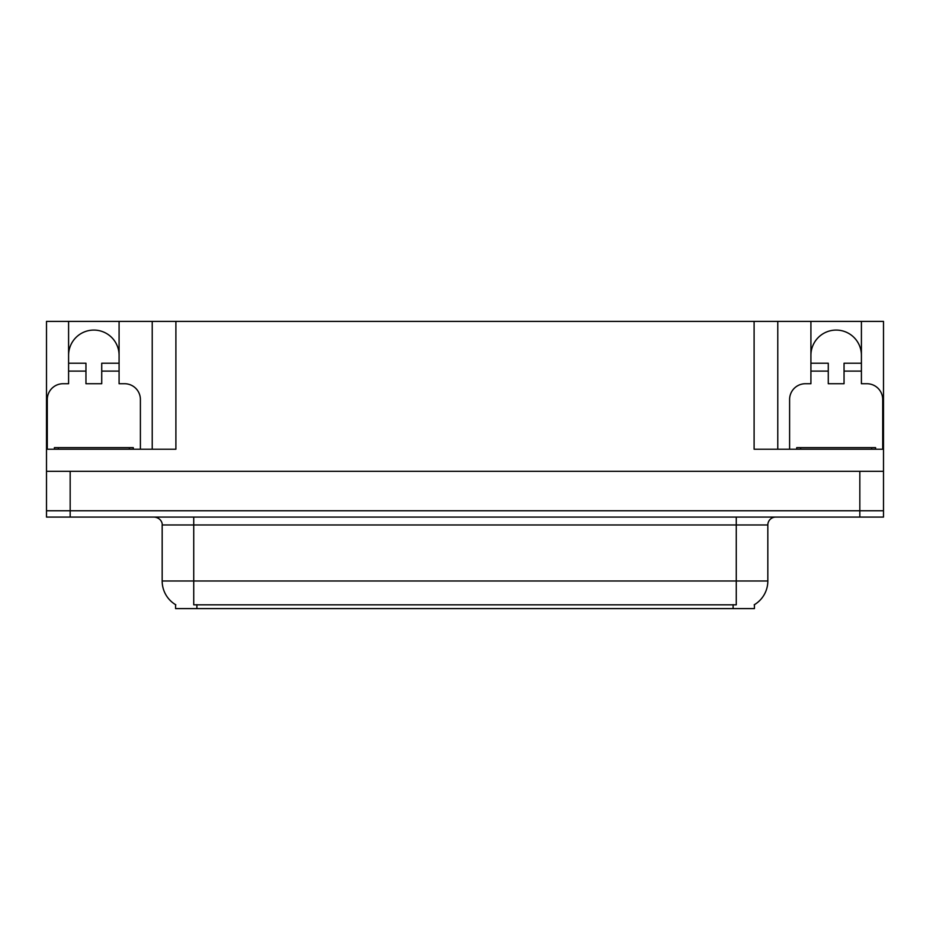 <?xml version="1.0" encoding="UTF-8"?>
<svg xmlns="http://www.w3.org/2000/svg" width="930" height="930" viewBox="0 0 930 930"><rect width="100%" height="100%" fill="white"/><g stroke="black" fill="none" stroke-linecap="round" stroke-linejoin="round"><path stroke-width="1.4" d="M754.416 604.674L754.416 608.604L175.584 608.604L175.584 604.674M68.588 355.33A25.25 25.25 0 0 1 93.837 330.08A25.25 25.25 0 0 1 119.087 355.33M70.169 517.08L883.5 517.08L883.5 510.768L46.5 510.768L46.5 471.312L70.169 471.312L70.169 510.768L46.5 510.768L46.5 517.08L70.169 517.08L70.169 510.768L883.5 510.768L883.5 471.312L70.169 471.312M47.291 449.225L47.291 399.505A15.775 15.775 0 0 1 63.066 383.73L68.588 383.73L68.588 371.105L85.955 371.105L85.955 383.73L101.73 383.73L101.73 371.105L119.087 371.105L119.087 321.396L754.102 321.396L754.102 449.225L883.5 449.225L883.5 471.312M85.955 371.105L85.955 363.212L68.588 363.212L68.588 321.396L46.5 321.396L46.5 449.225L175.898 449.225L175.898 321.396M46.5 449.225L46.5 471.312M789.605 449.225L789.605 399.505A15.775 15.775 0 0 1 805.392 383.73L810.913 383.73L810.913 371.105L828.27 371.105L828.27 383.73L844.045 383.73L844.045 371.105L861.413 371.105L861.413 321.396L883.5 321.396L883.5 449.225M152.229 321.396L152.229 449.225M754.102 321.396L777.771 321.396L777.771 449.225M777.771 321.396L810.913 321.396L810.913 371.105M861.413 321.396L810.913 321.396M68.588 321.396L119.087 321.396M861.413 355.33A25.25 25.25 0 0 0 836.163 330.08A25.25 25.25 0 0 0 810.913 355.33M175.817 604.814A27.621 27.621 0 0 1 162.169 580.983L193.731 580.983L193.731 604.814L736.269 604.814L736.269 580.983L767.831 580.983L767.831 524.962A7.893 7.893 0 0 1 775.725 517.08M162.169 580.983L162.169 524.962C162.576 523.683 161.227 517.801 154.275 517.08M754.184 604.814A27.621 27.621 0 0 0 767.831 580.983M119.087 371.105L119.087 383.73L124.608 383.73A15.775 15.775 0 0 1 140.395 399.505L140.395 449.225M119.087 363.212L101.73 363.212L101.73 371.105M68.588 363.212L68.588 371.105M828.27 371.105L828.27 363.212L810.913 363.212M861.413 371.105L861.413 383.73L866.934 383.73A15.775 15.775 0 0 1 882.71 399.505L882.71 449.225M861.413 363.212L844.045 363.212L844.045 371.105M54.393 449.225L54.393 447.644L133.292 447.644L133.292 449.225M875.607 447.644L875.607 449.225L875.607 447.644L796.708 447.644L796.708 449.225M859.832 471.312L859.832 517.08M733.107 608.604L733.107 604.674M196.893 608.604L196.893 604.674M736.269 517.08L736.269 524.962L162.169 524.962M767.831 524.962L736.269 524.962L736.269 580.983L193.731 580.983L193.731 517.08M129.351 447.644L129.351 449.225M58.334 447.644L58.334 449.225M871.666 447.644L871.666 449.225M800.649 447.644L800.649 449.225"/></g></svg>
